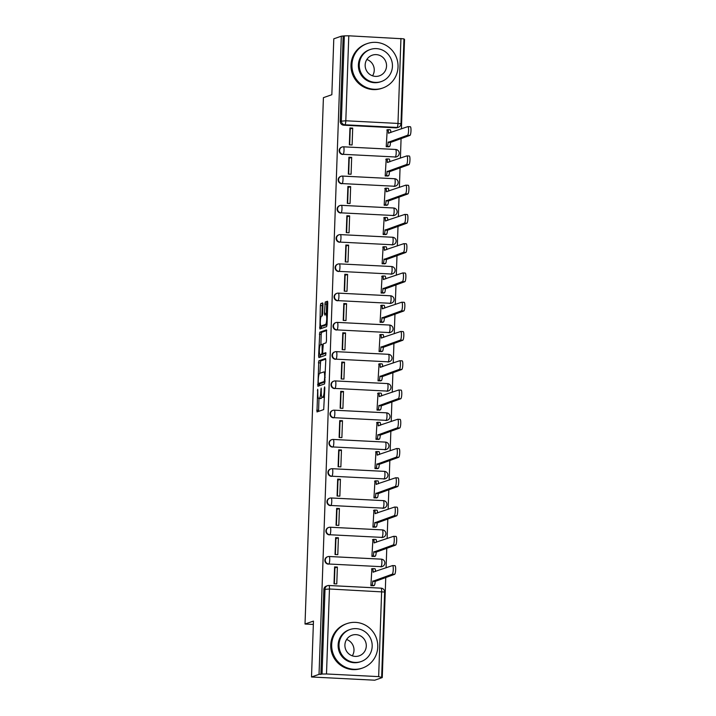 <?xml version="1.0" encoding="UTF-8"?>
<svg xmlns="http://www.w3.org/2000/svg" width="716" height="716" viewBox="0 0 716 716"><rect width="100%" height="100%" fill="white"/><g stroke="black" fill="none" stroke-linecap="round" stroke-linejoin="round"><path stroke-width="1.07" d="M317.698 389.28L316.982 411.933L323.695 409.597L324.813 388.063L324.625 386.864L324.294 388.251L324.205 390.775A5.916 1.172 -87.1 0 1 322.818 397.085L322.254 397.282A5.916 1.172 -87.1 0 1 322.164 397.291A5.916 1.172 -87.1 0 1 321.278 391.804L321.171 388.072L320.759 391.983A5.916 1.172 -87.1 0 1 319.363 398.293L318.808 398.481A5.916 1.172 -87.1 0 1 318.71 398.499A5.916 1.172 -87.1 0 1 317.823 393.003L317.698 389.28M394.892 157.117A3.768 3.678 70.8 0 0 396.261 156.92L396.682 156.777A3.768 3.678 -109.2 0 1 395.313 156.974L343.143 154.316A3.768 3.678 -109.2 0 1 342.033 147.013A3.768 3.678 -109.2 0 1 343.403 146.816A3.768 0.743 92.9 0 1 343.465 146.807A3.768 0.743 92.9 0 1 344.029 150.306A3.768 0.743 92.9 0 1 343.143 154.316L395.313 156.974A3.768 0.743 -87.1 0 0 396.199 152.956A3.768 0.743 92.9 0 0 395.635 149.456A3.768 0.743 92.9 0 0 395.572 149.465L343.528 146.825M393.872 186.384A3.768 3.678 70.8 0 0 395.241 186.187L395.662 186.035A3.768 3.678 -109.2 0 1 394.292 186.232L342.123 183.582A3.768 3.678 -109.2 0 1 341.013 176.279A3.768 3.678 -109.2 0 1 342.382 176.082A3.768 0.743 92.9 0 1 342.445 176.073A3.768 0.743 92.9 0 1 343.009 179.564A3.768 0.743 92.9 0 1 342.123 183.582L394.292 186.232A3.768 0.743 -87.1 0 0 395.178 182.222A3.768 0.743 92.9 0 0 394.614 178.723A3.768 0.743 92.9 0 0 394.552 178.731L342.508 176.082M392.851 215.641A3.768 3.678 70.8 0 0 394.221 215.444L394.641 215.301A3.768 3.678 -109.2 0 1 393.263 215.498L341.102 212.849A3.768 3.678 -109.2 0 1 339.993 205.537A3.768 3.678 -109.2 0 1 341.362 205.34A3.768 0.743 92.9 0 1 341.425 205.331A3.768 0.743 92.9 0 1 341.988 208.83A3.768 0.743 92.9 0 1 341.102 212.849L393.263 215.498A3.768 0.743 -87.1 0 0 394.149 211.48A3.768 0.743 92.9 0 0 393.585 207.989A3.768 0.743 92.9 0 0 393.531 207.998L341.478 205.349M391.831 244.908A3.768 3.678 70.8 0 0 393.2 244.711L393.612 244.568A3.768 3.678 -109.2 0 1 392.243 244.765L340.082 242.106A3.768 3.678 -109.2 0 1 338.972 234.803A3.768 3.678 -109.2 0 1 340.342 234.606A3.768 0.743 92.9 0 1 340.404 234.597A3.768 0.743 92.9 0 1 340.968 238.097A3.768 0.743 92.9 0 1 340.082 242.106L392.243 244.765A3.768 0.743 -87.1 0 0 393.129 240.746A3.768 0.743 92.9 0 0 392.565 237.247A3.768 0.743 92.9 0 0 392.502 237.256L340.458 234.615M390.802 274.174A3.768 3.678 70.8 0 0 392.18 273.977L392.592 273.825A3.768 3.678 -109.2 0 1 391.222 274.022L339.053 271.373A3.768 3.678 -109.2 0 1 337.943 264.07A3.768 3.678 -109.2 0 1 339.321 263.873A3.768 0.743 92.9 0 1 339.375 263.864A3.768 0.743 92.9 0 1 339.948 267.354A3.768 0.743 92.9 0 1 339.053 271.373L391.222 274.022A3.768 0.743 -87.1 0 0 392.108 270.013A3.768 0.743 92.9 0 0 391.545 266.513A3.768 0.743 92.9 0 0 391.482 266.522L339.438 263.873M389.781 303.432A3.768 3.678 70.8 0 0 391.16 303.235L391.571 303.092A3.768 3.678 -109.2 0 1 390.202 303.289L338.033 300.639A3.768 3.678 -109.2 0 1 336.923 293.327A3.768 3.678 -109.2 0 1 338.301 293.13A3.768 0.743 92.9 0 1 338.355 293.121A3.768 0.743 92.9 0 1 338.919 296.621A3.768 0.743 92.9 0 1 338.033 300.639L390.202 303.289A3.768 0.743 -87.1 0 0 391.088 299.27A3.768 0.743 92.9 0 0 390.524 295.78A3.768 0.743 92.9 0 0 390.462 295.789L338.417 293.139M388.761 332.698A3.768 3.678 70.8 0 0 390.13 332.501L390.551 332.358A3.768 3.678 -109.2 0 1 389.182 332.555L337.012 329.897A3.768 3.678 -109.2 0 1 335.902 322.594A3.768 3.678 -109.2 0 1 337.272 322.397A3.768 0.743 92.9 0 1 337.334 322.388A3.768 0.743 92.9 0 1 337.898 325.887A3.768 0.743 92.9 0 1 337.012 329.897L389.182 332.555A3.768 0.743 -87.1 0 0 390.068 328.537A3.768 0.743 92.9 0 0 389.504 325.037A3.768 0.743 92.9 0 0 389.441 325.046L337.397 322.406M387.741 361.965A3.768 3.678 70.8 0 0 389.11 361.768L389.531 361.616A3.768 3.678 -109.2 0 1 388.153 361.813L335.992 359.163A3.768 3.678 -109.2 0 1 334.882 351.86A3.768 3.678 -109.2 0 1 336.252 351.663A3.768 0.743 92.9 0 1 336.314 351.654A3.768 0.743 92.9 0 1 336.878 355.145A3.768 0.743 92.9 0 1 335.992 359.163L388.153 361.813A3.768 0.743 -87.1 0 0 389.048 357.803A3.768 0.743 92.9 0 0 388.475 354.304A3.768 0.743 92.9 0 0 388.421 354.313L336.368 351.663M386.721 391.222A3.768 3.678 70.8 0 0 388.09 391.025L388.511 390.882A3.768 3.678 -109.2 0 1 387.132 391.079L334.972 388.43A3.768 3.678 -109.2 0 1 333.862 381.118A3.768 3.678 -109.2 0 1 335.231 380.921A3.768 0.743 92.9 0 1 335.294 380.912A3.768 0.743 92.9 0 1 335.858 384.411A3.768 0.743 92.9 0 1 334.972 388.43L387.132 391.079A3.768 0.743 -87.1 0 0 388.018 387.061A3.768 0.743 92.9 0 0 387.454 383.57A3.768 0.743 92.9 0 0 387.401 383.579L335.348 380.93M385.7 420.489A3.768 3.678 70.8 0 0 387.07 420.292L387.481 420.149A3.768 3.678 -109.2 0 1 386.112 420.346L333.951 417.688A3.768 3.678 -109.2 0 1 332.842 410.384A3.768 3.678 -109.2 0 1 334.211 410.187A3.768 0.743 92.9 0 1 334.274 410.179A3.768 0.743 92.9 0 1 334.837 413.678A3.768 0.743 92.9 0 1 333.951 417.688L386.112 420.346A3.768 0.743 -87.1 0 0 386.998 416.327A3.768 0.743 92.9 0 0 386.434 412.828A3.768 0.743 92.9 0 0 386.371 412.837L334.327 410.196M384.671 449.755A3.768 3.678 70.8 0 0 386.049 449.559L386.461 449.406A3.768 3.678 -109.2 0 1 385.092 449.603L332.922 446.954A3.768 3.678 -109.2 0 1 331.812 439.642A3.768 3.678 -109.2 0 1 333.191 439.454A3.768 0.743 92.9 0 1 333.244 439.445A3.768 0.743 92.9 0 1 333.817 442.935A3.768 0.743 92.9 0 1 332.922 446.954L385.092 449.603A3.768 0.743 -87.1 0 0 385.978 445.594A3.768 0.743 92.9 0 0 385.414 442.094A3.768 0.743 92.9 0 0 385.351 442.103L333.307 439.454M383.651 479.013A3.768 3.678 70.8 0 0 385.029 478.816L385.441 478.673A3.768 3.678 -109.2 0 1 384.071 478.87L331.902 476.221A3.768 3.678 -109.2 0 1 330.792 468.908A3.768 3.678 -109.2 0 1 332.161 468.712A3.768 0.743 92.9 0 1 332.224 468.703A3.768 0.743 92.9 0 1 332.788 472.202A3.768 0.743 92.9 0 1 331.902 476.221L384.071 478.87A3.768 0.743 -87.1 0 0 384.957 474.851A3.768 0.743 92.9 0 0 384.394 471.361A3.768 0.743 92.9 0 0 384.331 471.37L332.287 468.72M382.63 508.279A3.768 3.678 70.8 0 0 384 508.083L384.42 507.939A3.768 3.678 -109.2 0 1 383.051 508.136L330.882 505.478A3.768 3.678 -109.2 0 1 329.772 498.175A3.768 3.678 -109.2 0 1 331.141 497.978A3.768 0.743 92.9 0 1 331.204 497.969A3.768 0.743 92.9 0 1 331.768 501.468A3.768 0.743 92.9 0 1 330.882 505.478L383.051 508.136A3.768 0.743 -87.1 0 0 383.937 504.118A3.768 0.743 92.9 0 0 383.373 500.618A3.768 0.743 92.9 0 0 383.311 500.627L331.266 497.987M381.61 537.537A3.768 3.678 70.8 0 0 382.979 537.349L383.4 537.197A3.768 3.678 -109.2 0 1 382.022 537.394L329.861 534.745A3.768 3.678 -109.2 0 1 328.751 527.432A3.768 3.678 -109.2 0 1 330.121 527.236A3.768 0.743 92.9 0 1 330.183 527.227A3.768 0.743 92.9 0 1 330.747 530.726A3.768 0.743 92.9 0 1 329.861 534.745L382.022 537.394A3.768 0.743 -87.1 0 0 382.917 533.384A3.768 0.743 92.9 0 0 382.344 529.885A3.768 0.743 92.9 0 0 382.29 529.894L330.237 527.245M380.59 566.803A3.768 3.678 70.8 0 0 381.959 566.607L382.371 566.463A3.768 3.678 -109.2 0 1 381.002 566.66L328.841 564.011A3.768 3.678 -109.2 0 1 327.731 556.699A3.768 3.678 -109.2 0 1 329.1 556.502A3.768 0.743 92.9 0 1 329.163 556.493A3.768 0.743 92.9 0 1 329.727 559.993A3.768 0.743 92.9 0 1 328.841 564.011L381.002 566.66A3.768 0.743 -87.1 0 0 381.888 562.642A3.768 0.743 92.9 0 0 381.324 559.151A3.768 0.743 92.9 0 0 381.261 559.16L329.217 556.511M322.979 304.631L322.701 302.913L320.804 303.575L320.365 305.544L319.882 328.984L326.594 326.648L327.033 324.679L327.785 302.949L327.507 301.239L325.216 302.036L324.455 313.304L324.733 315.013L325.887 314.619A4.94 0.976 -87.1 0 1 325.968 314.61A4.94 0.976 -87.1 0 1 326.702 319.399A4.94 0.976 -87.1 0 1 325.538 324.473L321.144 326.004A4.94 0.976 -87.1 0 1 321.063 326.022A4.94 0.976 -87.1 0 1 320.329 321.233A4.94 0.976 -87.1 0 1 321.484 316.159L322.218 315.899L322.656 313.93L322.979 304.631M326.496 673.971L378.657 676.62L382.255 677.578L374.736 680.2L311.505 676.987L313.465 621.085L305.025 624.03L323.408 97.662L331.839 94.718L333.79 38.816L341.317 36.194L319.032 674.356L322.048 674.042L325.019 589.071A3.768 3.678 -109.2 0 1 328.832 585.5A3.768 0.743 -87.1 0 1 328.895 585.491A3.768 3.768 0 0 0 327.463 585.697L326.29 586.109A3.768 3.678 -109.2 0 0 323.847 589.474L329.458 588.991L326.496 673.971L322.048 674.042M311.505 676.987L319.032 674.356M318.799 360.837L317.886 386.255L324.599 383.919L325.789 360.22L325.485 358.501L318.799 360.837L320.643 360.927L319.846 373.296M320.5 354.662L320.446 355.995L318.602 355.906L319.801 332.206L326.478 329.87L326.46 340.888L326.031 342.857L323.319 343.796L322.665 351.941L322.943 353.659L325.798 352.666M318.602 355.906L318.915 357.615L325.708 355.243L325.816 352.666M395.912 127.851L397.085 127.448A3.768 3.678 -109.2 0 0 398.463 127.251L397.291 127.654A3.768 3.678 -109.2 0 1 395.912 127.851L343.752 125.202L344.924 124.79A3.768 3.678 -109.2 0 1 341.371 120.852L344.333 35.881L348.781 35.8L403.949 38.852L400.978 123.823L397.98 123.429L400.942 38.449M382.255 677.578L385.754 577.427M386.094 567.833L386.774 548.17M387.114 538.566L387.804 518.903M388.135 509.309L388.824 489.637M389.155 480.042L389.844 460.379M390.175 450.776L390.864 431.113M391.205 421.518L391.885 401.846M392.225 392.252L392.905 372.589M393.245 362.985L393.934 343.322M394.265 333.728L394.955 314.064M395.286 304.461L395.975 284.798M396.306 275.195L396.995 255.531M397.335 245.937L398.015 226.274M398.356 216.671L399.045 197.007M399.376 187.404L400.065 167.741M400.396 158.147L401.085 138.483M401.416 128.88L404.54 39.407L403.931 39.38M341.317 36.194L344.333 35.881M371.881 568.808L370.879 585.67L373.654 585.643M337.37 567.054L334.605 566.911L334.014 583.791L336.78 583.934L337.37 567.054L334.909 567.904L334.354 583.808M338.391 537.788L335.625 537.644L335.034 554.524L337.8 554.667L338.391 537.788L335.929 538.647L335.374 554.542M372.911 539.542L371.899 556.404L374.674 556.377M339.411 508.521L336.645 508.387L336.055 525.267L338.82 525.41L339.411 508.521L336.959 509.38L336.404 525.284M373.931 510.275L372.92 527.137L375.694 527.11M340.431 479.264L337.666 479.12L337.084 496L339.849 496.143L340.431 479.264L337.979 480.114L337.424 496.018M374.951 481.018L373.949 497.88L376.714 497.853M341.46 449.997L338.695 449.854L338.104 466.743L340.87 466.877L341.46 449.997L338.999 450.856L338.444 466.751M375.972 451.751L374.969 468.613L377.735 468.586M342.481 420.731L339.715 420.596L339.124 437.476L341.89 437.619L342.481 420.731L340.019 421.59L339.465 437.494M376.992 422.485L375.99 439.347L378.764 439.32M343.501 391.473L340.735 391.33L340.145 408.21L342.91 408.353L343.501 391.473L341.04 392.323L340.485 408.227M378.021 393.227L377.01 410.089L379.784 410.062M344.521 362.207L341.756 362.063L341.165 378.952L343.931 379.086L344.521 362.207L342.06 363.066L341.505 378.97M379.041 363.961L378.03 380.822L380.805 380.796M345.542 332.94L342.776 332.806L342.185 349.685L344.951 349.829L345.542 332.94L343.089 333.799L342.534 349.703M380.062 334.694L379.059 351.556L381.825 351.529M346.562 303.682L343.805 303.539L343.215 320.419L345.98 320.562L346.562 303.682L344.11 304.533L343.555 320.437M381.082 305.437L380.08 322.298L382.845 322.272M347.591 274.416L344.826 274.273L344.235 291.161L347 291.296L347.591 274.416L345.13 275.275L344.575 291.179M382.102 276.17L381.1 293.032L383.874 293.005M348.611 245.149L345.846 245.015L345.255 261.895L348.021 262.038L348.611 245.149L346.15 246.009L345.595 261.913M383.123 246.904L382.12 263.765L384.895 263.739M349.632 215.892L346.866 215.749L346.275 232.628L349.041 232.772L349.632 215.892L347.171 216.751L346.616 232.646M384.152 217.646L383.141 234.508L385.915 234.481M350.652 186.625L347.887 186.482L347.296 203.371L350.061 203.505L350.652 186.625L348.2 187.485L347.636 203.389M385.172 188.38L384.161 205.241L386.935 205.215M351.672 157.359L348.907 157.225L348.325 174.104L351.082 174.248L351.672 157.359L349.22 158.218L348.665 174.122M386.192 159.122L385.19 175.975L387.956 175.948M352.702 128.101L349.936 127.958L349.345 144.838L352.111 144.981L352.702 128.101L350.24 128.961L349.685 144.856M387.213 129.856L386.21 146.717L388.976 146.691M305.025 624.03L313.34 624.45M396.682 156.777A3.768 3.768 0 0 0 395.635 149.456L343.465 146.807A3.768 3.768 0 0 0 342.033 147.013L341.621 147.156A3.768 3.678 70.8 0 0 342.731 154.468M395.662 186.035A3.768 3.768 0 0 0 394.614 178.723L342.445 176.073A3.768 3.768 0 0 0 341.013 176.279L340.601 176.422A3.768 3.678 70.8 0 0 341.702 183.726M394.641 215.301A3.768 3.768 0 0 0 393.585 207.989L341.425 205.331A3.768 3.768 0 0 0 339.993 205.537L339.572 205.68A3.768 3.678 70.8 0 0 340.682 212.992M393.612 244.568A3.768 3.768 0 0 0 392.565 237.247L340.404 234.597A3.768 3.768 0 0 0 338.972 234.803L338.552 234.946A3.768 3.678 70.8 0 0 339.661 242.259M392.592 273.825A3.768 3.768 0 0 0 391.545 266.513L339.375 263.864A3.768 3.768 0 0 0 337.943 264.07L337.531 264.213A3.768 3.678 70.8 0 0 338.641 271.516M391.571 303.092A3.768 3.768 0 0 0 390.524 295.78L338.355 293.121A3.768 3.768 0 0 0 336.923 293.327L336.511 293.47A3.768 3.678 70.8 0 0 337.621 300.783M390.551 332.358A3.768 3.768 0 0 0 389.504 325.037L337.334 322.388A3.768 3.768 0 0 0 335.902 322.594L335.491 322.737A3.768 3.678 70.8 0 0 336.601 330.049M389.531 361.616A3.768 3.768 0 0 0 388.475 354.304L336.314 351.654A3.768 3.768 0 0 0 334.882 351.86L334.462 352.004A3.768 3.678 70.8 0 0 335.571 359.307M388.511 390.882A3.768 3.768 0 0 0 387.454 383.57L335.294 380.912A3.768 3.768 0 0 0 333.862 381.118L333.441 381.261A3.768 3.678 70.8 0 0 334.551 388.573M387.481 420.149A3.768 3.768 0 0 0 386.434 412.828L334.274 410.179A3.768 3.768 0 0 0 332.842 410.384L332.421 410.528A3.768 3.678 70.8 0 0 333.531 417.831M386.461 449.406A3.768 3.768 0 0 0 385.414 442.094L333.244 439.445A3.768 3.768 0 0 0 331.812 439.642L331.401 439.794A3.768 3.678 70.8 0 0 332.51 447.097M385.441 478.673A3.768 3.768 0 0 0 384.394 471.361L332.224 468.703A3.768 3.768 0 0 0 330.792 468.908L330.38 469.052A3.768 3.678 70.8 0 0 331.49 476.364M384.42 507.939A3.768 3.768 0 0 0 383.373 500.618L331.204 497.969A3.768 3.768 0 0 0 329.772 498.175L329.36 498.318A3.768 3.678 70.8 0 0 330.47 505.621M383.4 537.197A3.768 3.768 0 0 0 382.344 529.885L330.183 527.227A3.768 3.768 0 0 0 328.751 527.432L328.331 527.585A3.768 3.678 70.8 0 0 329.441 534.888M382.371 566.463A3.768 3.768 0 0 0 381.324 559.151L329.163 556.493A3.768 3.768 0 0 0 327.731 556.699L327.31 556.842A3.768 3.678 70.8 0 0 328.42 564.154M343.161 36.283L340.198 121.264A3.768 3.678 70.8 0 0 343.752 125.202M320.875 674.454L323.847 589.474M320.464 398.57A5.916 1.172 -87.1 0 0 320.553 398.597A5.916 1.172 -87.1 0 0 320.652 398.579L318.808 398.481M321.914 397.129A5.916 1.172 -87.1 0 1 321.207 398.382L320.652 398.579M323.909 397.362A5.916 1.172 -87.1 0 0 324.008 397.389A5.916 1.172 -87.1 0 0 324.097 397.371L322.254 397.282M318.969 398.508L318.584 411.387M325.753 359.146L320.643 360.927M319.488 383.588L319.488 385.7M318.199 382.326L318.414 383.525L324.276 381.476L324.67 377.43A5.916 1.172 -87.1 0 0 323.784 371.935A5.916 1.172 -87.1 0 0 323.695 371.953L319.685 373.349A5.916 1.172 -87.1 0 0 318.289 379.659L318.199 382.326M320.213 383.615L318.414 383.525L320.231 383.624M325.028 381.95L320.258 383.624M320.849 344.665L321.207 334.274L319.363 334.175M326.756 330.515L321.645 332.296L321.207 334.274M324.76 353.74L326.004 353.328M320.508 344.781A4.94 0.976 -87.1 0 0 319.354 349.856A4.94 0.976 -87.1 0 0 320.088 354.644A4.94 0.976 -87.1 0 0 320.159 354.635L321.717 354.089L322.146 352.12L322.084 344.235L320.508 344.781M321.851 354.715A4.94 0.976 -87.1 0 0 321.931 354.733A4.94 0.976 -87.1 0 0 322.003 354.724L320.159 354.635M323.802 353.695L322.003 354.724M320.446 355.995L320.482 357.069M322.835 326.093A4.94 0.976 -87.1 0 0 322.907 326.111A4.94 0.976 -87.1 0 0 322.988 326.102L321.144 326.004M327.033 324.688L322.988 326.102M327.758 301.884L327.06 302.125L326.621 304.094L326.362 314.628M321.493 326.04L321.484 328.438M322.943 303.557L322.209 305.634L321.842 316.033M370.879 585.643L371.864 585.303A3.768 0.743 -87.1 0 0 372.75 581.294L392.234 574.214A4.332 0.859 -87.1 0 0 393.245 569.766A4.332 0.859 -87.1 0 0 392.601 565.568A4.332 0.859 -87.1 0 0 392.538 565.586L373.072 572.102A3.768 0.743 -87.1 0 0 372.508 568.602A3.768 0.743 -87.1 0 0 372.445 568.611L371.461 568.952M372.562 568.62L374.844 568.728A3.768 0.743 92.9 0 1 374.898 568.719A3.768 0.743 92.9 0 1 375.479 571.538M394.928 565.703A4.332 0.859 92.9 0 1 394.999 565.694A4.332 0.859 92.9 0 1 395.644 569.891A4.332 0.859 92.9 0 1 394.632 574.33L375.148 581.41A3.768 0.743 92.9 0 1 374.262 585.428L371.864 585.303M373.233 585.786L374.262 585.428M375.157 581.132L372.759 581.007M371.899 556.386L372.884 556.046A3.768 0.743 -87.1 0 0 373.77 552.027L393.254 544.948A4.332 0.859 -87.1 0 0 394.265 540.499A4.332 0.859 -87.1 0 0 393.63 536.311A4.332 0.859 -87.1 0 0 393.558 536.32L374.092 542.835A3.768 0.743 -87.1 0 0 373.528 539.336A3.768 0.743 -87.1 0 0 373.466 539.345L372.49 539.685M373.582 539.354L375.864 539.47A3.768 0.743 92.9 0 1 375.927 539.461A3.768 0.743 92.9 0 1 376.5 542.272M395.957 536.445A4.332 0.859 92.9 0 1 396.02 536.427A4.332 0.859 92.9 0 1 396.664 540.625A4.332 0.859 92.9 0 1 395.653 545.073L376.168 552.152A3.768 0.743 92.9 0 1 375.282 556.162L372.884 556.046M374.253 556.52L375.282 556.162M376.177 551.866L373.779 551.741M372.929 527.119L373.904 526.779A3.768 0.743 -87.1 0 0 374.79 522.761L394.274 515.681A4.332 0.859 -87.1 0 0 395.295 511.242A4.332 0.859 -87.1 0 0 394.65 507.044A4.332 0.859 -87.1 0 0 394.579 507.053L375.112 513.569A3.768 0.743 -87.1 0 0 374.549 510.078A3.768 0.743 -87.1 0 0 374.486 510.087L373.51 510.427M374.611 510.087L376.885 510.204A3.768 0.743 92.9 0 1 376.947 510.195A3.768 0.743 92.9 0 1 377.52 513.005M396.977 507.179A4.332 0.859 92.9 0 1 397.049 507.17A4.332 0.859 92.9 0 1 397.684 511.358A4.332 0.859 92.9 0 1 396.673 515.806L377.189 522.886A3.768 0.743 92.9 0 1 376.303 526.904L373.904 526.779M375.274 527.262L376.303 526.904M377.198 522.599L374.799 522.483M346.598 639.495A10.919 10.668 -109.2 0 1 352.299 655.829M377.762 646.995A23.539 22.993 70.8 0 0 346.974 623.6A23.539 22.993 70.8 0 0 331.687 644.651A23.539 22.993 70.8 0 0 362.475 668.046A23.539 22.993 70.8 0 0 377.762 646.995M346.974 623.6L346.025 623.931A23.539 22.993 70.8 0 0 330.738 644.982A23.539 22.993 70.8 0 0 361.535 668.377L362.475 668.046M361.177 661.521L360.309 661.817A16.942 16.558 -109.2 0 1 338.131 644.982A16.942 16.558 -109.2 0 1 349.14 629.82L350.008 629.516A16.942 16.558 70.8 0 0 339.008 644.677A16.942 16.558 70.8 0 0 361.177 661.521A16.942 16.558 70.8 0 0 372.186 646.36A16.942 16.558 70.8 0 0 350.008 629.516M344.906 644.973A10.919 10.668 70.8 0 0 359.19 655.829A10.919 10.668 70.8 0 0 366.288 646.065A10.919 10.668 70.8 0 0 351.995 635.208A10.919 10.668 70.8 0 0 344.906 644.973M366.852 59.473A10.919 10.668 -109.2 0 1 372.553 75.815M398.024 66.982A23.539 22.993 70.8 0 0 367.227 43.587A23.539 22.993 70.8 0 0 351.941 64.637A23.539 22.993 70.8 0 0 382.738 88.023A23.539 22.993 70.8 0 0 398.024 66.982M367.227 43.587L366.279 43.918A23.539 22.993 70.8 0 0 350.992 64.968A23.539 22.993 70.8 0 0 381.789 88.354L382.738 88.023M381.431 81.499L380.563 81.803A16.942 16.558 -109.2 0 1 358.394 64.959A16.942 16.558 -109.2 0 1 369.393 49.807L370.262 49.502A16.942 16.558 70.8 0 0 359.262 64.655A16.942 16.558 70.8 0 0 381.431 81.499A16.942 16.558 70.8 0 0 392.44 66.346A16.942 16.558 70.8 0 0 370.262 49.502M365.16 64.959A10.919 10.668 70.8 0 0 379.444 75.815A10.919 10.668 70.8 0 0 386.542 66.042A10.919 10.668 70.8 0 0 372.248 55.195A10.919 10.668 70.8 0 0 365.16 64.959M373.949 497.862L374.924 497.513A3.768 0.743 -87.1 0 0 375.819 493.503L395.304 486.424A4.332 0.859 -87.1 0 0 396.315 481.975A4.332 0.859 -87.1 0 0 395.671 477.778A4.332 0.859 -87.1 0 0 395.599 477.796L376.133 484.311A3.768 0.743 -87.1 0 0 375.569 480.812A3.768 0.743 -87.1 0 0 375.515 480.821L374.531 481.161M375.632 480.83L377.905 480.937A3.768 0.743 92.9 0 1 377.967 480.928A3.768 0.743 92.9 0 1 378.54 483.748M397.998 477.912A4.332 0.859 92.9 0 1 398.069 477.903A4.332 0.859 92.9 0 1 398.714 482.101A4.332 0.859 92.9 0 1 397.693 486.54L378.209 493.619A3.768 0.743 92.9 0 1 377.323 497.638L374.924 497.513M376.294 497.996L377.323 497.638M378.218 493.342L375.828 493.217M374.969 468.595L375.954 468.255A3.768 0.743 -87.1 0 0 376.84 464.237L396.324 457.157A4.332 0.859 -87.1 0 0 397.335 452.718A4.332 0.859 -87.1 0 0 396.691 448.52A4.332 0.859 -87.1 0 0 396.619 448.529L377.162 455.045A3.768 0.743 -87.1 0 0 376.589 451.545A3.768 0.743 -87.1 0 0 376.535 451.554L375.551 451.894M376.652 451.563L378.925 451.68A3.768 0.743 92.9 0 1 378.988 451.671A3.768 0.743 92.9 0 1 379.57 454.481M399.018 448.655A4.332 0.859 92.9 0 1 399.089 448.637A4.332 0.859 92.9 0 1 399.734 452.834A4.332 0.859 92.9 0 1 398.714 457.282L379.229 464.362A3.768 0.743 92.9 0 1 378.343 468.371L375.954 468.255M377.314 468.729L378.343 468.371M379.247 464.075L376.849 463.95M375.99 439.329L376.974 438.989A3.768 0.743 -87.1 0 0 377.86 434.97L397.344 427.891A4.332 0.859 -87.1 0 0 398.356 423.451A4.332 0.859 -87.1 0 0 397.711 419.254A4.332 0.859 -87.1 0 0 397.649 419.263L378.182 425.778A3.768 0.743 -87.1 0 0 377.618 422.288A3.768 0.743 -87.1 0 0 377.556 422.297L376.571 422.637M377.672 422.297L379.954 422.413A3.768 0.743 92.9 0 1 380.008 422.404A3.768 0.743 92.9 0 1 380.59 425.215M400.038 419.388A4.332 0.859 92.9 0 1 400.11 419.379A4.332 0.859 92.9 0 1 400.754 423.568A4.332 0.859 92.9 0 1 399.743 428.016L380.259 435.095A3.768 0.743 92.9 0 1 379.364 439.114L376.974 438.989M378.334 439.472L379.364 439.114M380.268 434.809L377.869 434.693M377.01 410.071L377.994 409.722A3.768 0.743 -87.1 0 0 378.88 405.712L398.365 398.633A4.332 0.859 -87.1 0 0 399.376 394.185A4.332 0.859 -87.1 0 0 398.731 389.996A4.332 0.859 -87.1 0 0 398.669 390.005L379.203 396.521A3.768 0.743 -87.1 0 0 378.639 393.021A3.768 0.743 -87.1 0 0 378.576 393.03L377.592 393.37M378.692 393.039L380.975 393.156A3.768 0.743 92.9 0 1 381.037 393.147A3.768 0.743 92.9 0 1 381.61 395.957M401.058 390.122A4.332 0.859 92.9 0 1 401.13 390.113A4.332 0.859 92.9 0 1 401.774 394.31A4.332 0.859 92.9 0 1 400.763 398.749L381.279 405.829A3.768 0.743 92.9 0 1 380.393 409.847L377.994 409.722M379.364 410.205L380.393 409.847M381.288 405.551L378.889 405.426M378.03 380.805L379.015 380.465A3.768 0.743 -87.1 0 0 379.901 376.446L399.385 369.366A4.332 0.859 -87.1 0 0 400.405 364.927A4.332 0.859 -87.1 0 0 399.761 360.73A4.332 0.859 -87.1 0 0 399.689 360.739L380.223 367.254A3.768 0.743 -87.1 0 0 379.659 363.755A3.768 0.743 -87.1 0 0 379.596 363.764L378.621 364.113M379.722 363.773L381.995 363.889A3.768 0.743 92.9 0 1 382.058 363.88A3.768 0.743 92.9 0 1 382.63 366.69M402.088 360.864A4.332 0.859 92.9 0 1 402.15 360.846A4.332 0.859 92.9 0 1 402.795 365.044A4.332 0.859 92.9 0 1 401.783 369.492L382.299 376.571A3.768 0.743 92.9 0 1 381.413 380.581L379.015 380.465M380.384 380.939L381.413 380.581M382.308 376.285L379.91 376.168M379.059 351.538L380.035 351.198A3.768 0.743 -87.1 0 0 380.921 347.179L400.405 340.109A4.332 0.859 -87.1 0 0 401.425 335.661A4.332 0.859 -87.1 0 0 400.781 331.463A4.332 0.859 -87.1 0 0 400.709 331.472L381.243 337.988A3.768 0.743 -87.1 0 0 380.679 334.497A3.768 0.743 -87.1 0 0 380.617 334.506L379.641 334.846M380.742 334.506L383.015 334.623A3.768 0.743 92.9 0 1 383.078 334.614A3.768 0.743 92.9 0 1 383.651 337.433M403.108 331.598A4.332 0.859 92.9 0 1 403.18 331.589A4.332 0.859 92.9 0 1 403.815 335.786A4.332 0.859 92.9 0 1 402.804 340.225L383.32 347.305A3.768 0.743 92.9 0 1 382.434 351.323L380.035 351.198M381.404 351.681L382.434 351.323M383.329 347.027L380.93 346.902M380.08 322.281L381.055 321.931A3.768 0.743 -87.1 0 0 381.95 317.922L401.434 310.842A4.332 0.859 -87.1 0 0 402.446 306.394A4.332 0.859 -87.1 0 0 401.801 302.206A4.332 0.859 -87.1 0 0 401.73 302.215L382.263 308.73A3.768 0.743 -87.1 0 0 381.7 305.231A3.768 0.743 -87.1 0 0 381.646 305.24L380.661 305.58M381.762 305.249L384.036 305.365A3.768 0.743 92.9 0 1 384.098 305.356A3.768 0.743 92.9 0 1 384.671 308.166M404.128 302.331A4.332 0.859 92.9 0 1 404.2 302.322A4.332 0.859 92.9 0 1 404.844 306.52A4.332 0.859 92.9 0 1 403.824 310.959L384.34 318.038A3.768 0.743 92.9 0 1 383.454 322.057L381.055 321.931M382.425 322.415L383.454 322.057M384.349 317.761L381.959 317.635M381.1 293.014L382.084 292.674A3.768 0.743 -87.1 0 0 382.971 288.655L402.455 281.576A4.332 0.859 -87.1 0 0 403.466 277.137A4.332 0.859 -87.1 0 0 402.822 272.939A4.332 0.859 -87.1 0 0 402.75 272.948L383.293 279.464A3.768 0.743 -87.1 0 0 382.72 275.964A3.768 0.743 -87.1 0 0 382.666 275.973L381.682 276.322M382.783 275.982L385.056 276.099A3.768 0.743 92.9 0 1 385.119 276.09A3.768 0.743 92.9 0 1 385.7 278.9M405.149 273.073A4.332 0.859 92.9 0 1 405.22 273.065A4.332 0.859 92.9 0 1 405.865 277.253A4.332 0.859 92.9 0 1 404.853 281.701L385.36 288.781A3.768 0.743 92.9 0 1 384.474 292.79L382.084 292.674M383.445 293.148L384.474 292.79M385.378 288.494L382.979 288.378M382.12 263.748L383.105 263.407A3.768 0.743 -87.1 0 0 383.991 259.389L403.475 252.318A4.332 0.859 -87.1 0 0 404.486 247.87A4.332 0.859 -87.1 0 0 403.842 243.673A4.332 0.859 -87.1 0 0 403.779 243.682L384.313 250.197A3.768 0.743 -87.1 0 0 383.749 246.707A3.768 0.743 -87.1 0 0 383.687 246.716L382.702 247.056M383.803 246.716L386.085 246.832A3.768 0.743 92.9 0 1 386.139 246.823A3.768 0.743 92.9 0 1 386.721 249.642M406.169 243.807A4.332 0.859 92.9 0 1 406.24 243.798A4.332 0.859 92.9 0 1 406.885 247.996A4.332 0.859 92.9 0 1 405.874 252.435L386.389 259.514A3.768 0.743 92.9 0 1 385.503 263.533L383.105 263.407M384.474 263.891L385.503 263.533M386.398 259.237L384 259.111M383.141 234.49L384.125 234.141A3.768 0.743 -87.1 0 0 385.011 230.131L404.495 223.052A4.332 0.859 -87.1 0 0 405.507 218.604A4.332 0.859 -87.1 0 0 404.871 214.415A4.332 0.859 -87.1 0 0 404.8 214.424L385.333 220.94A3.768 0.743 -87.1 0 0 384.769 217.44A3.768 0.743 -87.1 0 0 384.707 217.449L383.731 217.789M384.823 217.458L387.105 217.575A3.768 0.743 92.9 0 1 387.168 217.566A3.768 0.743 92.9 0 1 387.741 220.376M407.198 214.54A4.332 0.859 92.9 0 1 407.261 214.531A4.332 0.859 92.9 0 1 407.905 218.729A4.332 0.859 92.9 0 1 406.894 223.177L387.41 230.248A3.768 0.743 92.9 0 1 386.524 234.266L384.125 234.141M385.494 234.624L386.524 234.266M387.419 229.97L385.02 229.845M384.17 205.224L385.145 204.883A3.768 0.743 -87.1 0 0 386.031 200.865L405.516 193.785A4.332 0.859 -87.1 0 0 406.536 189.346A4.332 0.859 -87.1 0 0 405.891 185.149A4.332 0.859 -87.1 0 0 405.82 185.158L386.354 191.673A3.768 0.743 -87.1 0 0 385.79 188.174A3.768 0.743 -87.1 0 0 385.727 188.183L384.752 188.532M385.852 188.192L388.126 188.308A3.768 0.743 92.9 0 1 388.188 188.299A3.768 0.743 92.9 0 1 388.761 191.109M408.218 185.283A4.332 0.859 92.9 0 1 408.281 185.274A4.332 0.859 92.9 0 1 408.925 189.463A4.332 0.859 92.9 0 1 407.914 193.911L388.43 200.99A3.768 0.743 92.9 0 1 387.544 205L385.145 204.883M386.515 205.358L387.544 205M388.439 200.704L386.04 200.587M385.19 175.957L386.166 175.617A3.768 0.743 -87.1 0 0 387.052 171.598L406.536 164.528A4.332 0.859 -87.1 0 0 407.556 160.08A4.332 0.859 -87.1 0 0 406.912 155.882A4.332 0.859 -87.1 0 0 406.84 155.891L387.374 162.407A3.768 0.743 -87.1 0 0 386.81 158.916A3.768 0.743 -87.1 0 0 386.747 158.925L385.772 159.265M386.873 158.925L389.146 159.041A3.768 0.743 92.9 0 1 389.209 159.033A3.768 0.743 92.9 0 1 389.781 161.852M409.239 156.016A4.332 0.859 92.9 0 1 409.31 156.007A4.332 0.859 92.9 0 1 409.946 160.205A4.332 0.859 92.9 0 1 408.934 164.644L389.45 171.724A3.768 0.743 92.9 0 1 388.564 175.742L386.166 175.617M387.535 176.1L388.564 175.742M389.459 171.446L387.07 171.321M386.21 146.699L387.195 146.35A3.768 0.743 -87.1 0 0 388.081 142.341L407.565 135.261A4.332 0.859 -87.1 0 0 408.576 130.813A4.332 0.859 -87.1 0 0 407.932 126.625A4.332 0.859 -87.1 0 0 407.86 126.634L388.403 133.149A3.768 0.743 -87.1 0 0 387.83 129.65A3.768 0.743 -87.1 0 0 387.777 129.659L386.792 129.999M387.893 129.668L390.166 129.784A3.768 0.743 92.9 0 1 390.229 129.775A3.768 0.743 92.9 0 1 390.811 132.585M410.259 126.75A4.332 0.859 92.9 0 1 410.331 126.741A4.332 0.859 92.9 0 1 410.975 130.939A4.332 0.859 92.9 0 1 409.955 135.387L390.471 142.457A3.768 0.743 92.9 0 1 389.585 146.476L387.195 146.35M388.555 146.834L389.585 146.476M390.48 142.18L388.09 142.054M317.904 390.685L317.394 390.659M324.804 388.278L324.294 388.251M321.359 389.477L320.849 389.45M397.085 127.448L344.924 124.79A3.768 0.743 92.9 0 0 345.81 120.78L397.98 123.429A3.768 0.743 92.9 0 1 397.085 127.448M348.781 35.8L345.81 120.78L340.198 121.264M328.957 585.509L381.002 588.158A3.768 0.743 -87.1 0 1 381.064 588.149L328.895 585.491A3.768 0.743 -87.1 0 1 329.458 588.991L384.635 592.043A3.768 3.768 0 0 0 381.064 588.149A3.768 0.743 -87.1 0 1 381.628 591.64L378.657 676.62M321.207 398.382L319.363 398.293M321.269 392.01L320.759 391.983M324.5 397.174L322.818 397.085M324.724 390.802L324.205 390.775M318.548 410.313L316.714 410.223M319.452 384.626L317.609 384.537M320.204 362.905L318.369 362.806M325.046 381.521L324.276 381.476M325.091 380.124L324.581 380.098M325.189 377.457L324.67 377.43M321.645 332.296L319.801 332.206M323.551 354.187L321.717 354.089M322.665 352.147L322.146 352.12M322.88 345.98L322.361 345.953M327.033 324.545L325.538 324.473M326.299 313.393L324.455 313.304M326.621 304.094L324.778 304.005M327.06 302.125L325.216 302.036M321.448 327.364L319.605 327.275M322.209 305.634L320.365 305.544M322.647 303.665L320.804 303.575M373.77 572.129L373.072 572.102M375.148 581.41L372.75 581.294M394.632 574.33L392.234 574.214M374.79 542.871L374.092 542.835M376.168 552.152L373.77 552.027M395.653 545.073L393.254 544.948M375.81 513.605L375.112 513.569M377.189 522.886L374.79 522.761M396.673 515.806L394.274 515.681M376.831 484.347L376.133 484.311M378.209 493.619L375.819 493.503M397.693 486.54L395.304 486.424M377.851 455.081L377.162 455.045M379.229 464.362L376.84 464.237M398.714 457.282L396.324 457.157M378.871 425.814L378.182 425.778M380.259 435.095L377.86 434.97M399.743 428.016L397.344 427.891M379.901 396.557L379.203 396.521M381.279 405.829L378.88 405.712M400.763 398.749L398.365 398.633M380.921 367.29L380.223 367.254M382.299 376.571L379.901 376.446M401.783 369.492L399.385 369.366M381.941 338.024L381.243 337.988M383.32 347.305L380.921 347.179M402.804 340.225L400.405 340.109M382.962 308.766L382.263 308.73M384.34 318.038L381.95 317.922M403.824 310.959L401.434 310.842M383.982 279.5L383.293 279.464M385.36 288.781L382.971 288.655M404.853 281.701L402.455 281.576M385.002 250.233L384.313 250.197M386.389 259.514L383.991 259.389M405.874 252.435L403.475 252.318M386.031 220.976L385.333 220.94M387.41 230.248L385.011 230.131M406.894 223.177L404.495 223.052M387.052 191.709L386.354 191.673M388.43 200.99L386.031 200.865M407.914 193.911L405.516 193.785M388.072 162.442L387.374 162.407M389.45 171.724L387.052 171.598M408.934 164.644L406.536 164.528M389.092 133.185L388.403 133.149M390.471 142.457L388.081 142.341M409.955 135.387L407.565 135.261M398.463 127.251A3.768 3.768 0 0 0 400.978 123.823M381.664 677.014L384.635 592.043M320.553 398.597L318.71 398.499M324.008 397.389L322.164 397.291M325.377 372.016L323.784 371.935M321.931 354.733L320.088 354.644M322.907 326.111L321.063 326.022M327.382 314.682L325.968 314.61M374.898 568.719L372.508 568.602M394.999 565.694L392.601 565.568M375.927 539.461L373.528 539.336M396.02 536.427L393.63 536.311M376.947 510.195L374.549 510.078M397.049 507.17L394.65 507.044M377.967 480.928L375.569 480.812M398.069 477.903L395.671 477.778M378.988 451.671L376.589 451.545M399.089 448.637L396.691 448.52M380.008 422.404L377.618 422.288M400.11 419.379L397.711 419.254M381.037 393.147L378.639 393.021M401.13 390.113L398.731 389.996M382.058 363.88L379.659 363.755M402.15 360.846L399.761 360.73M383.078 334.614L380.679 334.497M403.18 331.589L400.781 331.463M384.098 305.356L381.7 305.231M404.2 302.322L401.801 302.206M385.119 276.09L382.72 275.964M405.22 273.065L402.822 272.939M386.139 246.823L383.749 246.707M406.24 243.798L403.842 243.673M387.168 217.566L384.769 217.44M407.261 214.531L404.871 214.415M388.188 188.299L385.79 188.174M408.281 185.274L405.891 185.149M389.209 159.033L386.81 158.916M409.31 156.007L406.912 155.882M390.229 129.775L387.83 129.65M410.331 126.741L407.932 126.625"/></g></svg>
